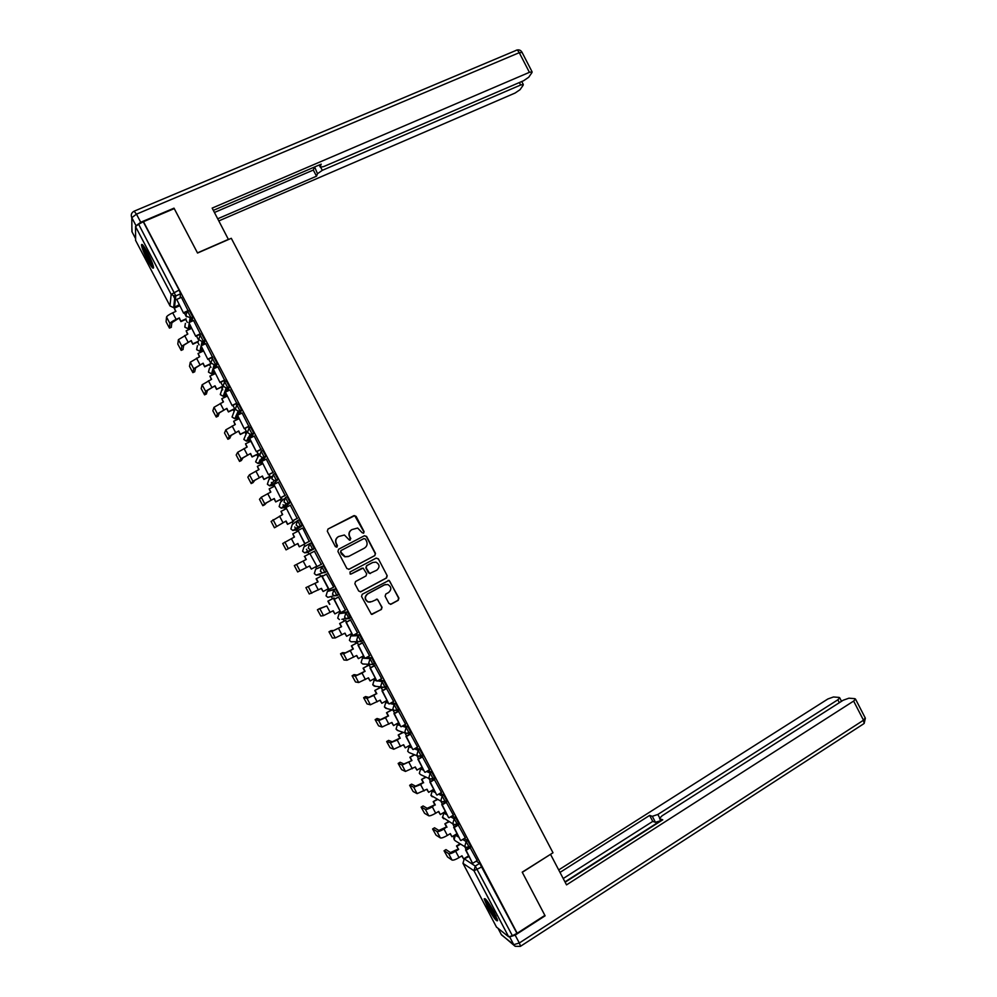 <?xml version="1.0" encoding="UTF-8"?>
<svg xmlns="http://www.w3.org/2000/svg" width="997" height="997" viewBox="0 0 997 997"><rect width="100%" height="100%" fill="white"/><g stroke="black" fill="none" stroke-linecap="round" stroke-linejoin="round"><path stroke-width="1.5" d="M363.631 533.171L364.092 531.638L356.079 516.346L353.898 515.648L328.001 529.033L327.315 531.239L335.403 546.643L336.936 547.129L337.422 545.583L336.375 543.589C335.179 540.636 335.914 538.293 338.556 536.548L344.401 535.003L349.523 540.212L350.807 538.592L349.76 536.61C348.564 533.657 349.286 531.326 351.929 529.594L357.649 528.036L362.098 532.685L363.631 533.171M363.456 533.245L363.83 531.775L354.72 515.648L328.001 529.033M336.774 547.191L336.375 543.589M350.159 540.2L349.76 536.61M457.449 834.477L456.751 834.265M445.846 812.405L445.173 812.219M434.243 790.309L433.595 790.147M350.346 617.779L347.567 611.846L340.613 612.868M327.365 591.445L335.49 588.853L333.87 589.713L336.974 595.608L334.307 595.82L332.475 594.237L333.87 589.713L327.39 591.433L326.044 595.807L327.814 597.34L329.982 596.829M188.919 324.972L189.28 325.683M147.631 252.752C143.83 245.785 141.773 243.193 141.474 244.988C141.91 248.004 143.88 252.964 147.406 259.868C151.183 266.822 153.226 269.402 153.55 267.632C153.152 264.666 151.17 259.706 147.631 252.752M494.113 912.193C488.505 902.16 485.19 897.724 484.181 898.858L487.645 907.332C493.216 917.29 496.531 921.739 497.59 920.655L494.113 912.193M388.942 603.509L391.111 604.182L398.252 600.294L398.912 598.088L389.079 580.354L362.223 594.262L361.55 596.48L371.383 614.302L381.39 609.466L382.05 607.248L377.327 599.197L371.744 601.64L368.304 601.926C364.703 599.533 364.503 596.854 367.694 593.913L384.568 584.828L387.833 584.516C391.522 586.847 391.784 589.514 388.593 592.53L385.802 594.038L385.129 596.243L388.942 603.509M143.481 221.67L174.238 208.61L197.543 253.039L231.292 238.295L552.999 852.771L522.216 872.163L544.885 915.383L517.181 933.242L143.481 221.67L138.633 224.225L175.821 295.935L174.487 307.388L173.74 306.752M374.835 555.591L375.495 553.41L366.597 536.423L364.428 535.738L338.606 549.247L337.921 551.453L346.894 568.552L349.1 569.237L374.835 555.591L375.221 553.509L366.335 536.56L364.341 535.775M378.324 558.794L387.21 575.755L386.549 577.961L360.902 591.732L358.708 591.047L354.87 583.744L355.543 581.525L365.999 575.954L366.672 573.749L363.17 568.103L351.056 574.023L350.184 574.098L349.997 571.991L376.156 558.108L378.324 558.794L387.21 575.755M468.49 856.186L464.241 858.816L469.039 856.535M476.217 861.134L479.657 863.34L475.27 866.069L512.383 935.697L508.682 936.806L496.444 927.036M173.54 296.209L175.385 299.711M185.741 319.439L187.299 322.405M189.069 325.77L189.592 326.779M190.302 328.113L190.651 328.786M197.605 342.033L199.126 344.912M200.858 348.215L201.481 349.399M202.117 350.608L202.541 351.405M209.47 364.603L210.94 367.395M212.635 370.635L213.358 372.006M213.919 373.077L214.405 374M221.309 387.148L222.181 388.793M222.206 388.842L222.742 389.852M224.4 393.03L225.222 394.588M225.708 395.522L226.269 396.582M233.148 409.667L234.033 411.362M236.164 415.4L237.074 417.145M237.498 417.942L238.121 419.126M244.975 432.175L245.885 433.907M247.904 437.758L248.914 439.689M249.262 440.35L249.96 441.671M256.79 454.669L257.712 456.439M259.644 460.091L260.753 462.209M261.027 462.745L261.787 464.178M268.592 477.127L269.539 478.934M271.358 482.411L272.567 484.704M272.779 485.103L273.602 486.673M280.381 499.572L281.353 501.416M283.073 504.706L284.382 507.186M284.519 507.448L285.404 509.143M292.158 521.992L293.155 523.886M294.776 526.977L296.171 529.644M296.246 529.768L297.193 531.588M303.923 544.399L304.945 546.319M306.465 549.222L308.983 554.008M315.7 566.807L316.672 568.651M319.426 573.886L320.735 576.391M327.465 589.202L328.362 590.922M331.316 596.518L332.475 598.736M339.217 611.572L340.052 613.167M343.192 619.149L344.214 621.069M350.969 633.93L351.729 635.388M355.082 641.769L355.929 643.377M362.696 656.263L363.394 657.596M366.958 664.376L367.644 665.672M374.423 678.571L375.059 679.78M378.835 686.97L379.334 687.942M386.126 700.866L386.699 701.95M390.699 709.565L391.023 710.188M397.828 723.137L398.339 724.096M409.518 745.395L409.954 746.217M421.208 767.615L421.569 768.326M517.181 933.242L512.383 935.697M143.468 222.169L179.124 290.065L180.582 293.816L180.058 297.929M179.161 304.77L173.64 307.637L174.936 296.271L180.582 293.891M135.617 240.439L135.517 226.543L138.633 224.225M188.271 311.076L181.404 297.33M200.422 334.207L193.568 320.511M212.56 357.312L205.718 343.678M224.686 380.393L217.869 366.821M236.8 403.461L229.995 389.939M248.901 426.504L242.109 413.032M246.271 431.551L245 428.386M260.99 449.522L254.21 436.113M258.086 454.021L257.114 451.429M273.066 472.528L266.286 459.168M269.888 476.479L269.202 474.447M285.142 495.497L278.325 482.224M281.665 498.924L281.279 497.441M297.193 518.452L290.314 505.28M293.442 521.344L293.355 520.422M309.244 541.383L302.627 528.036L298.078 530.466L304.97 543.589L309.556 541.209M321.283 564.327L314.404 551.229M306.266 559.454L294.327 565.573L306.266 559.454L304.608 556.289L310.266 553.347M326.754 573.973L321.931 576.515L328.798 589.588L333.683 587.158L326.443 574.135M322.629 576.154L322.006 575.718M345.473 610.102L338.457 597.016M334.656 599.047L333.746 598.063M357.537 632.945L350.458 619.872M346.669 621.929L345.473 620.383M369.575 655.789L362.459 642.716M358.683 644.785L357.2 642.691M381.602 678.621L374.436 665.522M370.685 667.616L368.902 664.974M393.591 701.427L386.412 688.329M405.58 724.221L398.376 711.098M417.544 746.99L410.328 733.842M429.508 769.734L422.267 756.573M441.447 792.465L434.193 779.28M453.386 815.172L446.108 801.974M465.3 837.854L458.009 824.644M477.202 860.523L469.899 847.276M464.228 838.514L467.705 840.596L466.147 841.543L469.226 847.388L465.96 847.413L464.839 846.204L466.147 841.543L462.683 839.462M458.807 823.659L455.741 817.814L454.183 818.761L457.424 824.482L454.034 824.644L452.862 823.41L454.183 818.761L450.656 816.817M452.214 815.882L455.741 817.814M440.163 793.238L443.765 795.02L446.806 800.84M428.087 770.581L431.788 772.189L434.804 778.021M415.961 747.912L419.787 749.358L422.79 755.178M403.773 725.255L407.785 726.489L410.764 732.321M391.522 702.611L395.759 703.608L398.725 709.44M379.147 679.991L383.733 680.702L386.662 686.547M366.609 657.434L371.694 657.771L374.585 663.628M353.761 635.014L359.63 634.815L362.484 640.71M335.49 588.853L338.668 594.561L338.108 594.86M315.688 569.162L323.402 565.835L321.782 566.682L324.885 572.59L322.305 572.814L320.373 571.194L321.782 566.682L315.688 569.162L314.329 573.524L316.186 575.095L318.691 574.87L318.118 574.372M314.404 548.699L310.291 549.796L308.26 548.138L309.681 543.639L311.301 542.792L314.404 548.699L306.989 552.587L306.278 551.914M297.58 520.559L299.2 519.736L302.303 525.656L296.844 529.469L292.956 530.529L290.875 528.896L292.258 524.559L296.645 521.257M285.466 497.466L287.074 496.656L290.177 502.575L285.117 507.149L281.328 508.221L279.135 506.551L280.518 502.226L284.02 498.849M273.34 474.348L274.935 473.55L278.088 479.308L271.745 485.626M261.214 451.205L262.797 450.42L265.937 456.19L262.685 460.95M261.837 462.147L259.98 463.256M249.063 428.037L250.633 427.277L253.774 433.059L251.319 437.521M250.06 439.727L248.191 440.873M236.9 404.844L238.47 404.109L241.61 409.904L239.691 414.191M238.271 417.282L236.401 418.466M224.736 381.639L226.282 380.916L229.422 386.724L227.914 390.911M226.481 394.824L224.599 396.046M214.093 357.699L217.234 363.531L216.037 367.669M214.667 372.342L212.797 373.601M201.893 334.456L205.033 340.313L204.098 344.426M202.84 349.835L200.97 351.131M189.667 311.201L192.807 317.071L192.097 321.184M191.013 327.315L189.131 328.636M186.402 316.834L184.308 312.859M470.771 846.428L467.705 840.596M324.885 572.59L326.567 571.555L323.402 565.835M516.72 932.893L479.657 863.34M198.615 340.089L196.471 336.001M210.816 363.307L208.622 359.132M222.705 386.487L216.573 389.378L222.805 386.126L220.761 382.237M234.669 408.708L232.887 405.33M382.661 690.435L381.053 687.382M394.638 713.229L393.03 710.176M406.602 735.998L405.006 732.957M418.553 758.754L416.958 755.726M430.492 781.474L428.922 778.483M442.419 804.18L440.861 801.227M454.333 826.874L452.8 823.946M466.247 849.531L464.727 846.652M351.929 529.594L351.667 529.731C349.037 531.451 348.314 533.781 349.511 536.735M338.556 536.548L338.319 536.673C335.677 538.417 334.942 540.76 336.139 543.714M348.726 569.374L374.548 555.703M365.438 539.053L363.917 538.579L341.261 550.444L340.787 551.989L345.074 556.687L348.925 556.301L364.391 548.151C367.008 546.418 367.719 544.088 366.535 541.147L365.438 539.053M348.314 556.563L344.825 556.8L341.635 554.195L340.538 552.101L341.011 550.556L363.643 538.692M360.353 591.906L386.25 578.036L386.911 575.842M362.073 568.165L351.056 574.023M376.804 570.184C380.019 567.131 379.732 564.452 375.931 562.146L372.766 562.482L366.809 565.648L366.148 567.854L369.638 573.487L376.804 570.184M370.41 573.524L368.404 572.764L365.874 567.941L366.535 565.735L372.479 562.582M378.037 558.893L376.23 558.071M385.478 584.466L384.568 584.828M370.286 602.113L368.03 601.964C364.428 599.583 364.229 596.916 367.407 593.975L384.269 584.903M371.968 614.401L381.091 609.503L381.764 607.298L377.95 600.02L376.392 599.172M390.438 604.369L397.94 600.344L398.601 598.15L389.74 581.226L388.095 580.379M186.015 319.314L180.956 321.595L179.348 317.918L171.908 322.679L171.222 327.328M175.646 311.5L174.226 308.185L175.908 311.376L172.693 312.821C169.041 314.554 166.985 315.949 166.536 317.034L166.088 321.769L169.465 328.113L169.964 323.564C170.425 322.492 172.481 321.096 176.133 319.364L179.348 317.918M180.956 321.595L179.273 318.404M188.371 311.027L183.585 313.183L176.706 299.424L181.454 297.305M183.66 312.672L188.396 310.541M183.585 313.183L176.706 299.424M174.226 308.185L179.684 305.743M181.03 321.109L186.09 318.828M228.463 239.529L212.162 208.099L529.407 72.332L519.263 52.679L136.477 214.156L140.739 222.269L174.014 208.161L197.468 252.889L228.512 239.33M320.735 167.334L322.305 170.337L520.646 85.007L519.375 82.552M322.305 170.337L317.482 173.727L314.666 166.96M217.745 218.767L316.523 176.195L317.482 173.727M218.854 220.898L515.1 93.033L520.06 89.668L523.188 85.169L523.288 84.471L520.646 85.007M319.302 164.966L320.311 167.222L323.813 166.524L523.599 80.732L528.709 77.255L531.974 72.557L532.074 71.809L529.407 72.332M320.211 166.711L321.208 164.144L213.346 210.379M140.739 222.269L136.066 225.746M214.455 212.473L313.32 170.051L314.267 167.546M313.32 170.051L316.523 176.195M509.741 936.868L515.162 935.124L545.11 915.819L522.291 872.313L550.444 854.379M550.606 854.466L566.533 884.875L853.631 701.078L855.501 699.084L854.803 698.648L848.946 698.187L843.188 700.23L662.02 815.833L659.565 818.425L661.023 820.917M565.137 882.22L662.756 819.808L659.964 818.873M839.349 702.673L837.854 699.794L839.736 697.838L839.075 697.414L833.467 696.978L827.871 698.972L558.706 869.92M564.963 881.884L660.737 820.668L655.465 822.326L652.325 816.306L649.645 815.409L560.002 872.412M652.325 816.306L657.858 814.462L659.69 817.976M837.854 699.794L657.858 814.462M655.465 822.326L652.761 821.391L563.205 878.531M652.761 821.391L649.645 815.409M142.783 245.025C143.232 249.1 150.547 264.155 153.488 267.071M153.251 265.987C150.883 264.379 143.269 248.702 143.506 245.91M145.014 248.153L152.441 263.457M497.117 918.773L497.042 918.711C494.524 917.041 486.249 902.584 486.187 899.755M485.439 898.945C486.224 902.983 494.387 917.19 497.453 919.845M487.832 901.874L496.095 916.231M198.266 341.722L192.845 344.214L191.25 340.563L183.772 345.261L182.937 349.573M187.548 334.157L186.14 330.842L187.822 334.032L178.413 339.641L177.79 344.052L181.18 350.383L181.84 346.158L191.25 340.563M192.845 344.214L191.162 341.024M200.522 334.157L195.748 336.338L188.894 322.629L193.63 320.486M195.848 335.864L200.571 333.708M195.748 336.338L188.894 322.629M186.14 330.842L191.574 328.374M192.932 343.766L198.366 341.273M210.604 364.067L204.709 366.809L203.139 363.195L195.636 367.831L194.652 371.806M199.45 356.789L198.029 353.486L199.712 356.677L190.29 362.21L189.492 366.323L192.87 372.629L193.705 368.728L203.139 363.195M204.709 366.809L203.039 363.618M212.673 357.262L207.899 359.468L201.07 345.809L205.793 343.641M208.012 359.032L212.722 356.851M207.899 359.468L201.07 345.809M198.029 353.486L203.45 350.994M204.821 366.385L210.728 363.643M216.698 388.992L215.016 385.814L207.488 390.363L206.342 394.014M211.339 379.408L209.918 376.106L211.601 379.284L202.142 384.767L201.182 388.568L204.559 394.862L205.556 391.273L215.016 385.814M216.573 389.378L214.903 386.2M224.799 380.343L220.038 382.574L213.233 368.977L217.944 366.784M220.175 382.175L224.861 379.969M220.038 382.574L213.233 368.977M209.918 376.106L215.315 373.576M234.544 409.007L228.425 411.935L226.892 408.396L219.328 412.883L218.031 416.21M223.203 402.003L221.795 398.7L223.465 401.878L213.994 407.312L212.86 410.789L216.237 417.058L217.408 413.805L226.892 408.396M228.425 411.935L226.755 408.758M236.925 403.399L232.176 405.667L225.397 392.108L230.083 389.889M232.326 405.293L236.999 403.075M232.176 405.667L225.397 392.108M221.795 398.7L227.179 396.145M228.562 411.587L234.644 408.67M246.384 431.502L240.265 434.455L238.744 430.966L231.154 435.39L229.696 438.381M235.068 424.585L233.659 421.27L235.329 424.46L225.833 429.819L224.524 432.985L227.902 439.253L229.235 436.312L238.744 430.966M240.265 434.455L238.595 431.29M249.051 426.429L244.29 428.735L237.535 415.226L242.209 412.982M244.464 428.398L249.113 426.155M244.29 428.735L237.535 415.226M233.659 421.27L239.018 418.703M240.427 434.144L246.483 431.215M258.211 453.971L252.091 456.975L250.596 453.51L242.969 457.86L241.361 460.527M246.92 447.142L245.511 443.827L247.181 447.005L237.647 452.314L236.189 455.018L239.554 461.412L241.062 458.794L250.596 453.51M252.091 456.975L250.421 453.797M261.164 449.435L256.403 451.778L249.674 438.319L254.322 436.05M256.59 451.479L261.226 449.211M256.403 451.778L249.487 438.63L252.091 434.019L250.21 434.331L247.518 432.511L248.976 428.074L252.091 434.019L253.749 433.209M245.511 443.827L250.858 441.222M252.266 456.688L258.31 453.722M270.05 476.404L263.906 479.457L262.435 476.043L254.771 480.317L253.014 482.66M258.759 469.674L257.351 466.359L259.021 469.537L249.462 474.784L247.842 477.177L251.194 483.557L252.877 481.264L262.435 476.043M263.906 479.457L262.248 476.292M273.278 472.416L268.492 474.796L261.787 461.387L266.423 459.106M268.704 474.535L273.328 472.242M268.492 474.796L261.787 461.387M257.351 466.359L262.685 463.73M264.105 479.208L270.125 476.217M281.902 498.812L275.72 501.927L274.262 498.537L266.573 502.762L264.666 504.769M270.598 492.182L269.178 488.879L270.848 492.057L261.276 497.241L259.482 499.31L262.834 505.691L264.679 503.709L274.262 498.537M275.72 501.927L274.05 498.762M285.416 495.359L280.581 497.802L273.901 484.442L278.524 482.124M280.805 497.578L285.416 495.247M280.581 497.802L273.901 484.442M269.178 488.879L274.487 486.224M275.932 501.715L281.927 498.687M282.413 514.676L281.004 511.374L282.662 514.539L271.109 521.419L274.449 527.787L286.077 521.02L287.734 524.198L293.729 521.132M293.754 521.182L287.51 524.372L285.852 521.207M297.517 518.29L292.644 520.783L285.989 507.461L290.601 505.13M292.894 520.596L297.492 518.241M292.644 520.783L285.989 507.461M281.004 511.374L286.289 508.682M274.449 527.787L286.077 521.02M294.215 537.146L292.806 533.844L294.476 537.009L282.724 543.502L286.064 549.883L297.879 543.49L286.064 549.883M299.549 546.655L305.506 543.564L299.299 546.805L297.879 543.49M299.299 546.805L297.629 543.639M309.556 541.221L304.708 543.739L298.078 530.466M292.806 533.844L298.091 531.127M294.327 565.573L297.667 571.942L309.668 565.935L311.338 569.088L316.585 566.333M311.338 569.088L309.419 566.059M306.017 559.579L304.608 556.289M310.565 553.185L304.347 556.426M310.154 553.447L314.728 551.067L309.88 553.597L317.034 566.558L321.607 564.152M317.034 566.558L309.88 553.597M305.917 587.632L318.055 581.887L305.917 587.632L309.257 593.988L321.458 588.355L323.115 591.508L328.349 588.729M323.115 591.508L321.196 588.492M317.781 581.974L316.124 578.821L322.33 575.593L316.124 578.821M329.097 589.501L322.218 576.416L326.779 574.01M318.055 581.887L316.398 578.721M319.302 608.693L317.432 609.828L320.835 616.009L323.514 615.635L333.222 610.75L334.88 613.915L340.102 611.099M334.88 613.915L332.973 610.887M317.495 609.666L326.742 605.952L319.339 608.681M329.533 604.344L327.876 601.191L334.095 597.963M334.007 597.913L327.876 601.191M338.768 596.854L333.958 599.421L340.824 612.482L334.269 599.359L338.818 596.929M341.136 612.432L345.672 609.99M329.833 604.294L328.175 601.129M330.854 630.702L328.998 631.849L332.412 638.018L335.254 637.955L344.987 633.132L346.644 636.285L351.841 633.456M346.644 636.285L344.738 633.269M329.072 631.674L331.864 631.512L341.597 626.677L333.721 630.503L330.904 630.677M341.286 626.702L339.628 623.549L345.834 620.321M345.647 620.284L339.628 623.549M350.682 619.76L345.984 622.302L352.838 635.351L346.308 622.278L350.832 619.822M353.175 635.338L357.686 632.871M341.597 626.677L339.94 623.524M342.395 652.686L340.55 653.833L343.965 660.002L346.968 660.251L356.739 655.49L358.384 658.643L363.569 655.777M358.384 658.643L356.477 655.627M340.638 653.658L343.591 653.82L350.283 650.729L353.013 649.035L345.448 652.798L342.457 652.661M353.013 649.035L351.368 645.882L357.574 642.666M357.325 642.616L351.368 645.882M362.634 642.616L357.998 645.171L364.84 658.194L358.334 645.171L362.846 642.691M365.189 658.219L369.7 655.727M353.349 649.047L351.692 645.894M353.935 674.657L352.103 675.804L355.518 681.96L358.683 682.534L368.466 677.823L370.124 680.976L375.283 678.085M370.124 680.976L368.217 677.972M352.19 675.63L355.306 676.103L362.036 673.087L364.74 671.342L357.15 675.081L354.01 674.62M364.74 671.342L363.082 668.202L369.289 664.987M369.002 664.912L363.082 668.202M374.585 665.448L369.987 668.002L376.829 681.026L370.348 668.04L374.847 665.535M377.202 681.088L381.689 678.571M365.089 671.392L363.431 668.239M365.45 696.604L363.631 697.75L367.058 703.907L370.386 704.792L380.193 700.143L381.851 703.296L386.998 700.38M381.851 703.296L379.957 700.293M363.731 697.576L367.008 698.374L373.775 695.432L376.455 693.638L368.853 697.339L365.55 696.554M376.455 693.638L374.797 690.497L380.879 687.344M380.505 687.282L374.797 690.497M386.537 688.254L381.976 690.821L388.818 703.832L382.362 690.896L386.836 688.366M389.204 703.932L393.678 701.389M376.816 693.713L375.159 690.56M376.966 718.538L375.146 719.672L378.586 725.828L382.075 727.025L391.921 722.439L393.566 725.592L398.7 722.638M393.566 725.592L391.671 722.588M375.258 719.51L378.71 720.619L385.503 717.753L388.157 715.908L380.542 719.572L377.065 718.476M388.157 715.908L386.512 712.768L392.058 709.926M391.671 709.814L386.512 712.768M398.488 711.023L393.952 713.615L400.782 726.614L394.351 713.727L398.825 711.173M401.193 726.751L405.654 724.183M388.543 716.008L386.886 712.867M388.469 740.447L386.662 741.569L390.101 747.738L393.765 749.246L403.623 744.722L405.268 747.862L410.378 744.896M405.268 747.862L403.374 744.859M386.774 741.419L390.388 742.84L397.217 740.048L399.847 738.154L392.22 741.78L388.581 740.385M399.847 738.154L398.202 735.013L403.361 732.409M402.95 732.272L398.202 735.013M410.428 733.78L405.916 736.397L412.733 749.383L406.34 736.534L410.789 733.966M413.169 749.545L417.606 746.952M400.246 738.291L398.601 735.15M399.959 762.344L398.164 763.453L401.604 769.622L405.43 771.441L415.313 766.98L416.97 770.108L422.055 767.117M416.97 770.108L415.076 767.117M398.289 763.316L402.065 765.048L411.948 760.561L403.885 763.976L400.084 762.256M411.524 760.375L409.879 757.246L414.727 754.829M414.303 754.667L409.879 757.246M422.367 756.524L417.868 759.153L424.685 772.114L418.304 759.328L422.74 756.723M425.133 772.314L429.557 769.709M411.948 760.561L410.29 757.421M411.437 784.203L409.642 785.324L413.107 791.493L417.095 793.624L427.003 789.213L428.648 792.341L433.72 789.325M428.648 792.341L426.753 789.362M409.792 785.187L413.73 787.231L420.622 784.577L423.202 782.583L415.55 786.159L411.587 784.128M423.202 782.583L421.557 779.455L426.143 777.199M425.707 776.999L421.557 779.455M434.281 779.23L429.819 781.885L436.624 794.833L430.268 782.097L434.692 779.467M437.085 795.07L441.497 792.441M423.625 782.795L421.98 779.666M422.902 806.062L421.12 807.159L424.585 813.328L428.735 815.783C429.894 816.069 432.212 815.21 435.677 813.228L438.68 811.421L440.325 814.561L445.372 811.508M440.325 814.561L438.431 811.57M421.282 807.034L425.383 809.39C426.529 809.664 428.847 808.804 432.312 806.81L434.854 804.778L427.19 808.305L423.064 805.962M434.854 804.778L433.209 801.65L437.596 799.532M437.147 799.295L433.209 801.65M446.195 801.924L441.746 804.591L448.55 817.54L442.219 804.841L446.619 802.186M449.024 817.802L453.423 815.147M435.303 805.015L433.658 801.887M434.368 827.884L432.586 828.981L436.063 835.162L440.375 837.916C441.571 838.265 443.889 837.43 447.354 835.436L450.332 833.617L451.977 836.745L457.025 833.666M451.977 836.745L450.096 833.766M432.76 828.868L437.022 831.535C438.206 831.859 440.524 831.024 443.989 829.03L446.506 826.937L438.83 830.439L434.542 827.784M446.506 826.937L444.861 823.821L449.074 821.815M448.6 821.553L444.861 823.821M458.097 824.581L453.66 827.273L460.464 840.209L454.158 827.56L458.545 824.893M460.963 840.521L465.337 837.829M446.968 827.223L445.335 824.095M458.632 849.394L456.501 845.967L458.632 849.394L455.654 851.226C452.202 853.233 449.871 854.043 448.65 853.656L444.226 850.678L445.995 849.594L444.051 850.777L447.528 856.959L452.002 860.037C453.224 860.436 455.567 859.638 459.019 857.619L461.985 855.787L463.63 858.916L468.652 855.812M463.63 858.916L461.748 855.937M458.146 849.083L450.445 852.56L445.995 849.594M460.078 843.774L456.501 845.967M469.986 847.238L465.574 849.943L472.366 862.866L466.085 850.267L470.459 847.575M472.877 863.203L477.251 860.498M456.987 846.266L460.564 844.073M470.97 846.303L465.96 847.413L455.218 840.77C453.299 838.988 453.311 837.131 455.23 835.199L458.857 837.168M456.925 834.165L455.405 835.087L454.134 839.599L455.218 840.77M443.665 813.141L447.155 814.873M445.335 812.119L443.827 813.041L442.543 817.54L443.777 818.799M432.075 791.07L435.427 792.565M433.745 790.06L432.224 790.97L430.941 795.456L432.349 796.802M420.485 768.961L423.7 770.245M422.155 767.977L420.622 768.886L419.326 773.348L420.547 774.607L419.326 773.348M408.882 746.853L411.96 747.9M410.54 745.881L409.007 746.778L407.711 751.227L408.982 752.523L407.711 751.227M397.267 724.707L400.208 725.529M398.912 723.76L397.379 724.645L396.071 729.094L398.252 730.701M385.64 702.549L388.444 703.134M387.285 701.614L385.739 702.486L384.431 706.923L386.973 708.58M374.012 680.365L376.679 680.727M375.645 679.456L374.099 680.328L372.766 684.752L375.744 686.41M362.36 658.17L370.086 658.656L373.003 664.525M363.992 657.272L362.434 658.132L361.101 662.544L362.634 663.965L364.566 664.152M350.707 635.949L358.023 635.7L360.902 641.582M352.327 635.064L350.77 635.924L349.424 640.323L351.031 641.781L353.437 641.769M340.65 612.843L339.08 613.691L345.959 612.719L349.05 618.614L346.308 618.801L344.563 617.255L345.959 612.719L347.567 611.846M464.241 858.816L462.969 863.327L464.241 858.816L475.27 866.069L473.974 870.742L462.969 863.327L496.568 927.26M508.682 936.806L473.974 870.742L482.012 866.792M135.505 240.227L169.976 305.83L171.16 294.389L135.517 226.543M438.605 794.16L442.194 795.955L445.248 801.787M443.765 795.02L442.194 795.955L440.873 800.591L442.082 801.862L447.005 800.728M433.284 778.981L430.143 779.043L428.884 777.747L430.206 773.124L433.284 778.981M426.529 771.491L430.206 773.124L431.788 772.189M414.403 748.822L418.204 750.28L421.22 756.112M419.787 749.358L418.204 750.28L416.871 754.891L418.179 756.225L423.015 755.053M402.215 726.152L406.19 727.399L409.194 733.244M407.785 726.489L406.19 727.399L404.844 731.997L406.215 733.368L410.988 732.184M398.85 709.478L397.367 710.313M389.952 703.496L394.164 704.505L397.142 710.35M395.759 703.608L394.164 704.505L392.818 709.091L394.251 710.5L398.962 709.303M386.811 686.572L385.316 687.419M377.576 680.876L382.138 681.599L385.079 687.444M383.733 680.702L382.138 681.599L380.767 686.173L382.275 687.606L386.923 686.397M374.772 663.653L373.252 664.501M371.694 657.771L370.086 658.656L368.716 663.217L370.286 664.687L374.884 663.466M362.721 640.71L361.188 641.545M359.63 634.815L358.023 635.7L356.652 640.248L358.297 641.756L362.821 640.523M350.67 617.741L349.1 618.589M338.594 594.748L337.011 595.595M309.681 543.639L312.784 549.559L306.989 552.587L304.571 552.824L302.602 551.216L303.985 546.867L309.456 543.764M302.303 525.656L295.262 530.279M290.177 502.575L283.534 507.947M278.051 479.47L271.795 485.601L269.701 485.888L267.383 484.181L268.779 479.869L271.583 476.454M265.912 456.352L264.255 457.162L260.03 463.231L258.073 463.53L255.618 461.798L259.32 454.009M249.499 438.643L248.278 440.836L246.446 441.148L243.841 439.39L247.181 431.464M241.586 410.041L239.928 410.839L238.059 414.976M237.598 415.986L236.501 418.428L234.806 418.74L232.052 416.958L235.13 408.82M229.41 386.861L227.74 387.646L226.269 391.696M225.683 393.317L224.711 395.996L223.178 396.308L220.262 394.5L224.612 381.701L227.74 387.646L226.157 387.97L223.141 386.101M217.221 363.656L215.551 364.428L214.392 368.441M213.757 370.61L212.909 373.539L211.538 373.85L208.448 372.031L209.557 367.955M205.021 340.413L203.338 341.186L202.441 345.186M201.818 347.891L201.107 351.069L199.899 351.368L196.633 349.548L197.443 345.685M192.807 317.171L191.125 317.931L190.427 321.931M189.879 325.159L189.293 328.574L188.259 328.848L184.806 327.028L185.38 323.389M187.984 311.961L191.125 317.931L186.489 316.323C185.716 314.429 186.227 312.971 187.984 311.961M200.21 335.229L203.338 341.186L202.092 341.497L198.715 339.603L200.21 335.229M212.423 358.471L215.551 364.428L214.131 364.752L210.94 362.871L212.423 358.471M236.8 404.894L239.928 410.839L238.183 411.163L235.342 409.318L236.8 404.894M261.139 451.23L264.255 457.162L262.223 457.473L259.694 455.679L261.139 451.23M273.29 474.373L276.406 480.292L274.25 480.591L271.857 478.822L273.29 474.373M285.429 497.478L288.544 503.41L286.264 503.684L283.995 501.952L285.429 497.478M297.555 520.571L300.67 526.491L298.277 526.752L296.134 525.058L297.555 520.571M350.745 617.554L341.884 619.299M337.796 618.19L339.416 619.573L337.734 618.078L339.08 613.691M361.113 641.582L351.031 641.781L349.486 640.423M373.177 664.538L362.634 663.965L361.163 662.644M385.216 687.469L374.224 686.135L372.816 684.839M397.255 710.387L394.251 710.5L385.814 708.281L384.468 707.01M409.281 733.269L406.215 733.368L397.404 730.415L396.108 729.156M421.282 756.137L418.179 756.225L409.58 752.76M420.958 774.794L430.143 779.043L435.016 777.897M445.273 801.8L442.082 801.862L430.903 795.369M179.124 290.065L171.16 294.389L174.936 296.271L180.582 293.816M170.088 306.017L173.64 307.637L170.076 305.992M169.465 328.113L171.384 327.253M172.693 312.821L176.133 319.364M166.536 317.034L169.964 323.564M136.053 225.758L131.803 217.67L131.916 231.64L135.505 238.482M134.458 211.052L515.885 50.498C516.77 49.563 517.904 50.286 519.263 52.679L522.079 52.43M132.078 231.952L131.878 227.428M136.477 214.156L134.109 211.202C131.43 212.66 130.657 214.816 131.803 217.67L136.477 214.156M498.126 928.481L501.466 934.862L513.742 944.658L509.666 936.893M515.162 935.124L519.3 943.012L863.502 720.22L853.631 701.078M865.209 717.915L863.502 720.22L864.137 723.51L865.359 718.189L855.501 699.084M863.414 723.984L520.608 946.215L519.3 943.012L513.742 944.658L515.175 946.29L520.359 946.39M514.739 945.954L501.279 934.501M181.18 350.383L183.087 349.511M184.607 335.503L188.034 342.033M178.413 339.641L181.84 346.158M192.87 372.629L194.776 371.744M196.509 358.147L199.948 364.678M190.29 362.21L193.705 368.728M204.559 394.862L206.454 393.965M208.41 380.779L211.838 387.31M202.142 384.767L205.556 391.273M216.237 417.058L218.131 416.16M220.287 403.399L223.714 409.917M213.994 407.312L217.408 413.805M227.902 439.253L229.784 438.331M232.164 425.981L235.579 432.499M225.833 429.819L229.235 436.312M239.554 461.412L241.436 460.489M244.016 448.55L247.443 455.056M237.647 452.314L241.062 458.794M251.194 483.557L253.076 482.635M255.868 471.095L259.282 477.6M249.462 474.784L252.877 481.264M262.834 505.691L264.704 504.744M267.707 493.627L271.122 500.12M261.276 497.241L264.679 503.709M279.534 516.134L282.949 522.615M273.066 519.674L276.468 526.142M291.361 538.617L294.763 545.097M284.843 542.081L288.245 548.537M303.163 561.087L306.565 567.555M296.62 564.464L300.01 570.92M314.952 583.519L318.355 590M308.372 586.834L311.762 593.29M326.742 605.952L330.144 612.407M320.124 609.192L323.514 615.635M338.519 628.347L341.909 634.802M331.864 631.512L335.254 637.955M350.283 650.729L353.673 657.185M343.591 653.82L346.968 660.251M362.036 673.087L365.413 679.53M355.306 676.103L358.683 682.534M373.775 695.432L377.153 701.863M367.008 698.374L370.386 704.792M385.503 717.753L388.88 724.183M378.71 720.619L382.075 727.025M397.217 740.048L400.595 746.479M390.388 742.84L393.765 749.246M408.932 762.319L412.297 768.749M402.065 765.048L405.43 771.441M420.622 784.577L423.999 790.995M413.73 787.231L417.095 793.624M432.312 806.81L435.677 813.228M425.383 809.39L428.735 815.783M443.989 829.03L447.354 835.436M437.022 831.535L440.375 837.916M455.654 851.226L459.019 857.619M448.65 853.656L452.002 860.037M142.372 244.601L141.474 244.988M192.807 317.071L190.066 318.217L189.355 322.43M189.131 323.726L188.259 328.848L184.894 327.203M185.342 323.626L184.806 327.004M205.033 340.313L202.092 341.497L201.145 345.785M217.234 363.531L214.131 364.752L211.538 373.85L208.547 372.193M229.422 386.724L226.157 387.97L223.178 396.308L220.349 394.662M241.61 409.904L238.183 411.163L234.806 418.74L232.139 417.107M253.774 433.059L250.21 434.331L246.446 441.148L243.929 439.54M265.937 456.19L262.223 457.473L258.073 463.53L255.706 461.947M278.088 479.308L274.25 480.591L269.701 485.888L267.458 484.33M290.227 502.401L286.264 503.684L281.328 508.221L279.21 506.688M302.353 525.469L298.277 526.752L292.956 530.529L290.95 529.033M314.466 548.524L304.571 552.824L302.677 551.353M326.567 571.555L316.186 575.095L314.404 573.649M338.668 594.561L327.814 597.34L326.106 595.932M458.994 823.522L454.034 824.644L442.381 817.179M201.02 346.358L199.899 351.368L196.721 349.71M197.394 345.884L196.633 349.523M209.507 368.13L208.46 372.018M516.807 50.074C519.038 49.489 520.758 50.199 521.967 52.193L532.074 71.809M131.891 227.914L131.916 231.578M320.162 166.923L319.177 165.028M523.288 84.471L521.755 81.517M660.911 820.992L659.752 818.761M839.736 697.838L841.518 701.29"/></g></svg>
